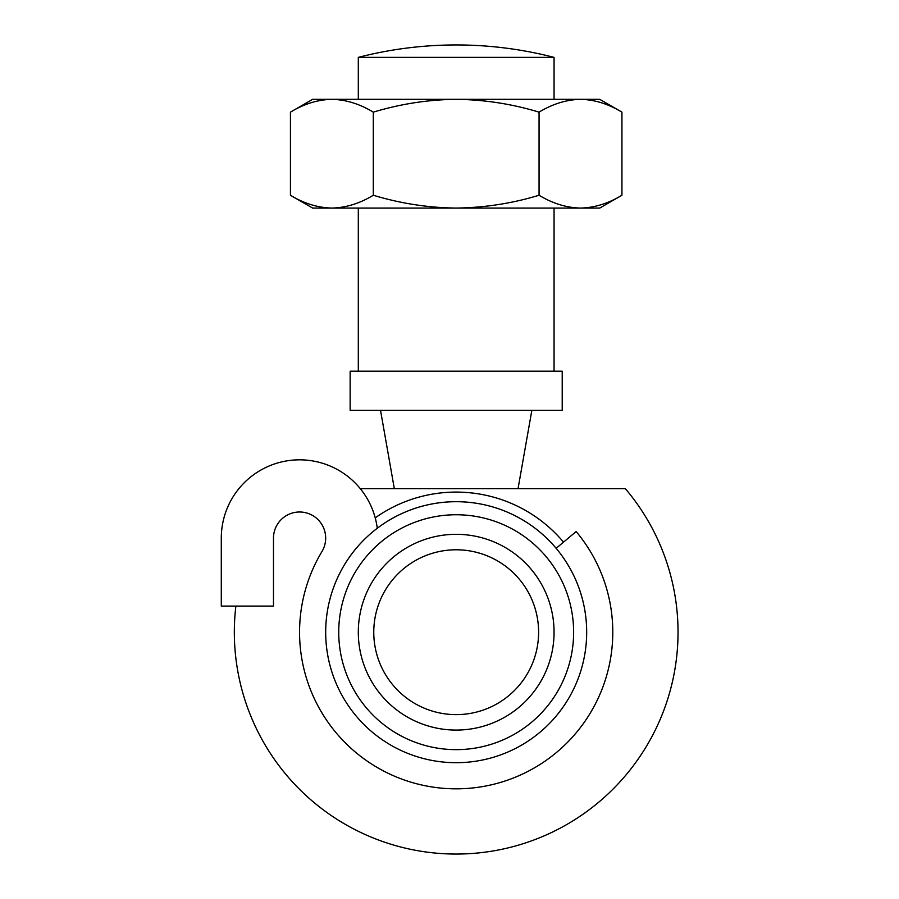 <?xml version="1.0" encoding="UTF-8"?>
<svg xmlns="http://www.w3.org/2000/svg" width="899" height="899" viewBox="0 0 899 899"><rect width="100%" height="100%" fill="white"/><g stroke="black" fill="none" stroke-linecap="round" stroke-linejoin="round"><path stroke-width="1.35" d="M377.265 528.275A78.303 78.303 0 0 0 294.647 459.985A78.303 78.303 0 0 0 221.289 538.13L221.289 606.095L273.487 606.095L273.487 538.096A26.105 26.105 0 0 1 306.559 512.947A26.105 26.105 0 0 1 321.954 551.537A156.595 156.595 0 0 0 569.46 740.327A156.595 156.595 0 0 0 576.147 531.545L556.155 548.311A130.501 130.501 0 0 0 325.685 632.199A130.501 130.501 0 0 0 521.431 745.215A130.501 130.501 0 0 0 521.431 519.184A130.501 130.501 0 0 0 325.685 632.199A130.501 130.501 0 0 0 521.431 745.215A130.501 130.501 0 0 0 521.431 519.184A130.501 130.501 0 0 0 325.685 632.199M456.186 730.078A97.879 97.879 0 0 0 540.951 583.26A97.879 97.879 0 0 0 371.422 583.26A97.879 97.879 0 0 0 456.186 730.078M360.274 488.651L625.333 488.651A221.851 221.851 0 0 1 456.186 854.05A221.851 221.851 0 0 1 235.875 606.095M394.324 488.651L380.524 410.349M350.149 410.349L562.212 410.349L562.212 371.197L350.149 371.197L350.149 410.349M358.308 208.074L358.308 371.197M290.433 195.252L290.433 112.15L312.638 99.328L331.866 99.328C345.991 99.665 359.814 103.947 373.31 112.15L373.31 195.252C359.78 203.466 345.969 207.736 331.866 208.074C317.74 207.725 303.929 203.455 290.433 195.252L312.638 208.074L599.734 208.074L621.939 195.252C608.409 203.466 594.599 207.736 580.507 208.074C566.37 207.725 552.559 203.455 539.063 195.252L539.063 112.15C552.593 103.936 566.404 99.665 580.507 99.328C594.632 99.665 608.443 103.947 621.939 112.15L621.939 195.252M373.31 195.252C400.493 203.477 428.115 207.759 456.186 208.074C484.606 207.691 512.228 203.421 539.063 195.252M373.31 112.15C400.493 103.924 428.115 99.643 456.186 99.328C484.606 99.699 512.228 103.981 539.063 112.15M358.308 57.379L554.065 57.379A391.503 391.503 0 0 0 358.308 57.379L358.308 99.328M290.433 112.15C303.963 103.936 317.774 99.665 331.866 99.328L599.734 99.328L621.939 112.15M456.186 714.626A82.427 82.427 0 0 0 527.567 590.991A82.427 82.427 0 0 0 384.806 590.991A82.427 82.427 0 0 0 456.186 714.626M563.516 542.131A140.12 140.12 0 0 0 375.22 517.846M338.732 632.199A117.454 117.454 0 0 0 514.913 733.91A117.454 117.454 0 0 0 514.913 530.489A117.454 117.454 0 0 0 338.732 632.199M518.049 488.651L531.848 410.349M554.065 208.074L554.065 371.197M554.065 57.379L554.065 99.328"/></g></svg>
